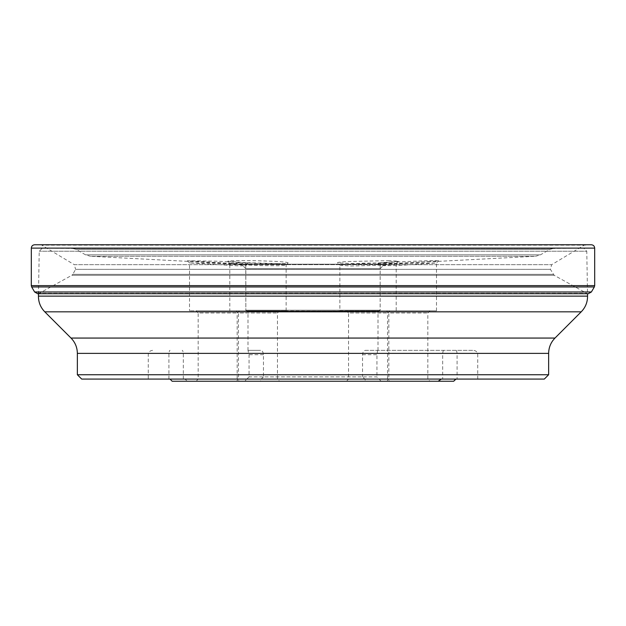 <?xml version="1.0" encoding="UTF-8"?>
<svg xmlns="http://www.w3.org/2000/svg" width="626" height="626" viewBox="0 0 626 626"><rect width="100%" height="100%" fill="white"/><g stroke="black" fill="none" stroke-linecap="round" stroke-linejoin="round"><path stroke-width="0.47" stroke-dasharray="3.13 2.35" d="M40.471 244.797L585.529 244.797L40.471 244.797L584.207 245.173L41.793 245.173L74.306 264.688L551.694 264.688L74.306 264.688L75.597 269.344L550.403 269.344L75.597 269.344L72.804 274.337L553.196 274.337L72.804 274.337L71.849 275.291L554.151 275.291L71.849 275.291L39.297 293.304L586.703 293.304L39.297 293.304L37.662 293.719L588.338 293.719L586.703 293.304L554.151 275.291L550.403 269.344L551.694 264.688L584.207 245.173L591.312 244.758L40.471 244.797M381.148 381.242L376.946 376.907L263.468 376.907L263.468 354.699C263.202 351.992 262.224 350.552 260.549 350.364L247.998 350.364L249.054 354.699L249.054 376.907L362.532 376.907L364.841 379.074L365.607 381.242L438.153 381.242L187.847 381.242L184.717 379.074L148.276 379.074L477.724 379.074L184.717 379.074L261.159 379.074L260.393 381.242M365.451 350.364L473.389 350.364L365.451 350.364C363.776 350.552 362.798 351.992 362.532 354.699L362.532 376.907M247.998 350.364L247.998 310.825L378.542 311.13L380.17 310.199L380.17 268.742L245.83 268.742L380.17 268.742L384.497 264.188L535.613 256.269L90.387 256.269L85.535 254.829L76.106 249.383L72.968 248.514L553.032 248.514L583.526 247.982L42.474 247.982L583.526 247.982L586.773 251.237L39.227 251.237L586.773 251.237L587.517 293.719M377.627 350.364L376.946 354.699L376.946 376.907M236.292 381.242L279.634 381.242L236.292 381.242L238.459 379.074L277.467 379.074L238.459 379.074L238.459 312.984L277.467 312.984L238.459 312.984L236.292 310.825L279.634 310.825L236.292 310.825M386.657 381.242L429.992 381.242L386.657 381.242L388.824 379.074L427.824 379.074L388.824 379.074L388.824 312.984L427.824 312.984L388.824 312.984L386.657 310.825L429.992 310.825L386.657 310.825M453.842 381.242L187.847 381.242M346.366 381.242L389.708 381.242L346.366 381.242L348.533 379.074L387.541 379.074L348.533 379.074L348.533 312.984L387.541 312.984L348.533 312.984L346.366 310.825L389.708 310.825L346.366 310.825M196.008 381.242L239.343 381.242L196.008 381.242L198.176 379.074L237.176 379.074L198.176 379.074L198.176 312.984L237.176 312.984L198.176 312.984L196.008 310.825L239.343 310.825L196.008 310.825M172.314 381.242L244.852 381.242L246.746 379.074L170.303 379.074L172.158 381.242M244.852 381.242L365.607 381.242M81.693 379.074L544.307 379.074M263.468 376.907L261.159 379.074M246.746 379.074L249.054 376.907M384.497 264.188L241.503 264.188L384.497 264.188M239.038 262.349L217.535 261.222L187.456 260.768L229.601 263.335C245.282 264.015 248.608 263.702 248.076 263.507C245.908 263.022 251.003 263.421 239.038 262.349M389.482 260.619L346.436 261.566C334.151 262.599 338.846 262.521 337.594 262.857L356.39 263.742L376.719 263.123L398.394 261.261L389.482 260.619M429.819 261.558L396.767 263.319L377.861 263.507C377.384 263.163 382.384 262.709 386.649 262.372L429.592 260.619L438.607 260.76L429.819 261.558M279.462 263.679C265.166 263.875 260.972 263.538 252.372 263.249L227.817 261.269C228.208 260.627 238.248 260.455 257.928 260.752L277.161 261.441L285.863 262.153L288.187 262.85C285.824 263.28 290.597 263.116 279.462 263.679M548.642 374.739L77.358 374.739M441.283 379.074L364.841 379.074M379.254 379.074L455.697 379.074M248.373 350.364L260.549 350.364M339.871 310.825L396.203 310.825L339.871 310.825L339.871 265.056L362.657 263.17L387.932 262.897L396.203 263.538L376.962 265.346L350.137 266.011L339.91 265.134L337.594 262.85M377.861 263.515L380.178 265.729L397.682 265.541L436.478 262.998L438.607 260.76M380.162 265.698L380.162 310.825L436.494 310.825L380.162 310.825M436.494 310.825L436.494 262.975L399.325 263.898L380.154 265.698M227.825 261.277L229.82 263.343L238.107 264.422L258.773 265.557L277.952 265.737C287.921 265.307 285.393 264.939 286.09 264.915L288.187 262.85M286.129 310.825L286.129 264.837C285.472 264.062 277.404 263.64 278.163 263.656L246.487 262.662L229.797 263.296L229.797 310.825L286.129 310.825L229.797 310.825M248.076 263.507L245.822 265.674L239.523 265.894L189.514 262.928L214.812 263.311L237.434 264.516L245.76 265.557L245.838 310.825L189.506 310.825L245.838 310.825M187.448 260.76L189.514 262.928L189.506 310.825M594.677 248.107L31.323 248.107M594.7 285.628L31.3 285.628M591.367 291.99L34.633 291.99M594.34 286.958L31.66 286.958M380.17 310.199L245.83 310.199L380.17 310.199M378.002 350.364L378.002 310.825L246.91 311.279L245.83 310.199L245.83 268.742L241.503 264.188L90.387 256.269L535.613 256.269L540.465 254.829L85.535 254.829L540.465 254.829L549.894 249.383L76.106 249.383L549.894 249.383L553.032 248.514L72.968 248.514L42.474 247.982L39.227 251.237L38.515 291.99M587.556 296.129L38.444 296.129M44.782 311.826L581.218 311.826M554.988 338.063L71.012 338.063M77.358 353.385L548.642 353.385M362.532 354.699L376.946 354.699M443.795 350.364A4.335 1.119 90 0 0 442.676 354.699L442.676 379.074M455.963 350.364A4.335 1.119 -90 0 1 457.09 354.699L457.09 379.074M168.91 379.074L168.91 354.699A4.335 1.119 -90 0 1 170.037 350.364M263.468 354.699L249.054 354.699M183.324 379.074L183.324 354.699A4.335 1.119 90 0 0 182.205 350.364M591.335 244.758L34.665 244.758M477.724 379.074L477.724 354.699C477.466 352.07 476.026 350.623 473.389 350.364M152.611 350.364C149.974 350.623 148.534 352.07 148.276 354.699L148.276 379.074M389.708 310.825L387.541 312.984L387.541 379.074L389.708 381.242M429.992 310.825L427.824 312.984L427.824 379.074L429.992 381.242M239.343 310.825L237.176 312.984L237.176 379.074L239.343 381.242M279.634 310.825L277.467 312.984L277.467 379.074L279.634 381.242M396.203 263.538L396.203 310.825M398.386 261.269L396.18 263.554M246.91 311.279L379.09 311.279L246.91 311.279"/><path stroke-width="0.94" d="M31.323 248.107L31.3 285.628L594.7 285.628L594.677 248.107L31.323 248.107C31.511 246.057 32.638 244.938 34.688 244.758L591.335 244.758L34.688 244.758M455.697 379.074L453.686 381.242L456.01 379.074M453.686 381.242L438.153 381.242L441.283 379.074M169.99 379.074L172.158 381.242L438.153 381.242M548.642 374.739L544.307 379.074L81.693 379.074L77.358 374.739L548.642 374.739L548.642 353.385L77.358 353.385C77.272 347.438 75.159 342.328 71.012 338.063L554.988 338.063L581.218 311.826L44.782 311.826C40.541 307.452 38.429 302.225 38.444 296.129L587.556 296.129C587.571 302.225 585.459 307.452 581.218 311.826M587.517 293.719L587.556 296.129M554.988 338.063C550.841 342.328 548.728 347.438 548.642 353.385M34.633 291.99L591.367 291.99L588.338 293.719L37.662 293.719L34.633 291.99L31.66 286.958L594.34 286.958L591.367 291.99M594.677 248.107C594.489 246.065 593.378 244.954 591.335 244.758L591.335 244.758M31.3 285.628L31.66 286.958M594.7 285.628L594.34 286.958M38.515 291.99L38.444 296.129M71.012 338.063L44.782 311.826M77.358 374.739L77.358 353.385"/></g></svg>
